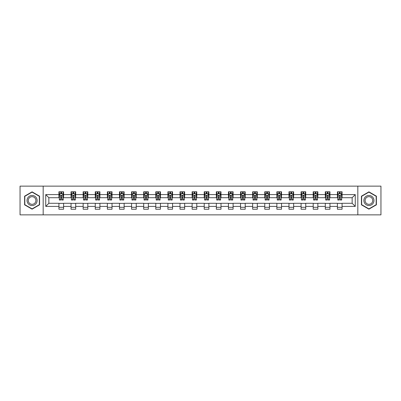 <?xml version="1.0" encoding="UTF-8"?>
<svg xmlns="http://www.w3.org/2000/svg" width="401" height="401" viewBox="0 0 401 401"><rect width="100%" height="100%" fill="white"/><g stroke="black" fill="none" stroke-linecap="round" stroke-linejoin="round"><path stroke-width="0.6" d="M357.822 214.861L380.95 214.861L380.95 186.139L357.822 186.139L357.822 214.861L43.178 214.861L43.178 186.139L20.05 186.139L20.05 214.861L43.178 214.861M357.822 186.139L43.178 186.139M342.068 194.6L342.068 191.768L337.411 191.768L337.411 194.6L329.958 194.6L329.958 191.768L325.301 191.768L325.301 194.6L317.853 194.6L317.853 191.768L313.196 191.768L313.196 194.6L305.742 194.6L305.742 191.768L301.086 191.768L301.086 194.6L293.637 194.6L293.637 191.768L288.981 191.768L288.981 194.6L281.527 194.6L281.527 191.768L276.87 191.768L276.87 194.6L269.422 194.6L269.422 191.768L264.765 191.768L264.765 194.6L257.312 194.6L257.312 191.768L252.655 191.768L252.655 194.6L245.206 194.6L245.206 191.768L240.55 191.768L240.55 194.6L233.096 194.6L233.096 191.768L228.44 191.768L228.44 194.6L220.991 194.6L220.991 191.768L216.334 191.768L216.334 194.6L208.881 194.6L208.881 191.768L204.224 191.768L204.224 194.6L196.776 194.6L196.776 191.768L192.119 191.768L192.119 194.6L184.666 194.6L184.666 191.768L180.009 191.768L180.009 194.6L172.56 194.6L172.56 191.768L167.904 191.768L167.904 194.6L160.45 194.6L160.45 191.768L155.794 191.768L155.794 194.6L148.345 194.6L148.345 191.768L143.688 191.768L143.688 194.6L136.235 194.6L136.235 191.768L131.578 191.768L131.578 194.6L124.13 194.6L124.13 191.768L119.473 191.768L119.473 194.6L112.019 194.6L112.019 191.768L107.363 191.768L107.363 194.6L99.914 194.6L99.914 191.768L95.258 191.768L95.258 194.6L87.804 194.6L87.804 191.768L83.147 191.768L83.147 194.6L75.699 194.6L75.699 191.768L71.042 191.768L71.042 194.6L63.589 194.6L63.589 191.768L58.932 191.768L58.932 194.6L45.739 194.6L45.739 206.4L48.847 203.292L58.932 203.292L58.932 209.232L63.589 209.232L63.589 203.292L71.042 203.292L71.042 209.232L75.699 209.232L75.699 203.292L83.147 203.292L83.147 209.232L87.804 209.232L87.804 203.292L95.258 203.292L95.258 209.232L99.914 209.232L99.914 203.292L107.363 203.292L107.363 209.232L112.019 209.232L112.019 203.292L119.473 203.292L119.473 209.232L124.13 209.232L124.13 203.292L131.578 203.292L131.578 209.232L136.235 209.232L136.235 203.292L143.688 203.292L143.688 209.232L148.345 209.232L148.345 203.292L155.794 203.292L155.794 209.232L160.45 209.232L160.45 203.292L167.904 203.292L167.904 209.232L172.56 209.232L172.56 203.292L180.009 203.292L180.009 209.232L184.666 209.232L184.666 203.292L192.119 203.292L192.119 209.232L196.776 209.232L196.776 203.292L204.224 203.292L204.224 209.232L208.881 209.232L208.881 203.292L216.334 203.292L216.334 209.232L220.991 209.232L220.991 203.292L228.44 203.292L228.44 209.232L233.096 209.232L233.096 203.292L240.55 203.292L240.55 209.232L245.206 209.232L245.206 203.292L252.655 203.292L252.655 209.232L257.312 209.232L257.312 203.292L264.765 203.292L264.765 209.232L269.422 209.232L269.422 203.292L276.87 203.292L276.87 209.232L281.527 209.232L281.527 203.292L288.981 203.292L288.981 209.232L293.637 209.232L293.637 203.292L301.086 203.292L301.086 209.232L305.742 209.232L305.742 203.292L313.196 203.292L313.196 209.232L317.853 209.232L317.853 203.292L325.301 203.292L325.301 209.232L329.958 209.232L329.958 203.292L337.411 203.292L337.411 209.232L342.068 209.232L342.068 203.292L352.153 203.292L352.153 197.708L342.068 197.708L342.068 194.6L355.261 194.6L355.261 206.4L342.068 206.4M337.411 206.4L329.958 206.4M325.301 206.4L317.853 206.4M313.196 206.4L305.742 206.4M301.086 206.4L293.637 206.4M288.981 206.4L281.527 206.4M276.87 206.4L269.422 206.4M264.765 206.4L257.312 206.4M252.655 206.4L245.206 206.4M240.55 206.4L233.096 206.4M228.44 206.4L220.991 206.4M216.334 206.4L208.881 206.4M204.224 206.4L196.776 206.4M192.119 206.4L184.666 206.4M180.009 206.4L172.56 206.4M167.904 206.4L160.45 206.4M155.794 206.4L148.345 206.4M143.688 206.4L136.235 206.4M131.578 206.4L124.13 206.4M119.473 206.4L112.019 206.4M107.363 206.4L99.914 206.4M95.258 206.4L87.804 206.4M83.147 206.4L75.699 206.4M71.042 206.4L63.589 206.4M58.932 206.4L45.739 206.4M337.411 194.6L337.411 197.708L329.958 197.708L329.958 194.6M325.301 194.6L325.301 197.708L317.853 197.708L317.853 194.6M313.196 194.6L313.196 197.708L305.742 197.708L305.742 194.6M301.086 194.6L301.086 197.708L293.637 197.708L293.637 194.6M288.981 194.6L288.981 197.708L281.527 197.708L281.527 194.6M276.87 194.6L276.87 197.708L269.422 197.708L269.422 194.6M264.765 194.6L264.765 197.708L257.312 197.708L257.312 194.6M252.655 194.6L252.655 197.708L245.206 197.708L245.206 194.6M240.55 194.6L240.55 197.708L233.096 197.708L233.096 194.6M228.44 194.6L228.44 197.708L220.991 197.708L220.991 194.6M216.334 194.6L216.334 197.708L208.881 197.708L208.881 194.6M204.224 194.6L204.224 197.708L196.776 197.708L196.776 194.6M192.119 194.6L192.119 197.708L184.666 197.708L184.666 194.6M180.009 194.6L180.009 197.708L172.56 197.708L172.56 194.6M167.904 194.6L167.904 197.708L160.45 197.708L160.45 194.6M155.794 194.6L155.794 197.708L148.345 197.708L148.345 194.6M143.688 194.6L143.688 197.708L136.235 197.708L136.235 194.6M131.578 194.6L131.578 197.708L124.13 197.708L124.13 194.6M119.473 194.6L119.473 197.708L112.019 197.708L112.019 194.6M107.363 194.6L107.363 197.708L99.914 197.708L99.914 194.6M95.258 194.6L95.258 197.708L87.804 197.708L87.804 194.6M83.147 194.6L83.147 197.708L75.699 197.708L75.699 194.6M71.042 194.6L71.042 197.708L63.589 197.708L63.589 194.6M58.932 194.6L58.932 197.708L48.847 197.708L45.739 194.6M48.847 197.708L48.847 203.292M355.261 206.4L352.153 203.292M352.153 197.708L355.261 194.6M58.932 193.708L59.323 193.708M60.797 193.708L61.729 193.708M63.203 193.708L63.589 193.708M58.932 197.628L59.323 197.628M60.797 197.628L61.729 197.628M63.203 197.628L63.589 197.628M58.932 203.372L63.589 203.372M58.932 207.292L63.589 207.292M71.042 203.372L75.699 203.372M71.042 207.292L75.699 207.292M71.042 193.708L71.428 193.708M72.907 193.708L73.834 193.708M75.313 193.708L75.699 193.708M71.042 197.628L71.428 197.628M72.907 197.628L73.834 197.628M75.313 197.628L75.699 197.628M83.147 203.372L87.804 203.372M83.147 207.292L87.804 207.292M83.147 193.708L83.538 193.708M85.012 193.708L85.944 193.708M87.418 193.708L87.804 193.708M83.147 197.628L83.538 197.628M85.012 197.628L85.944 197.628M87.418 197.628L87.804 197.628M95.258 203.372L99.914 203.372M95.258 207.292L99.914 207.292M95.258 193.708L95.644 193.708M97.117 193.708L98.05 193.708M99.523 193.708L99.914 193.708M95.258 197.628L95.644 197.628M97.117 197.628L98.05 197.628M99.523 197.628L99.914 197.628M107.363 203.372L112.019 203.372M107.363 207.292L112.019 207.292M107.363 193.708L107.754 193.708M109.227 193.708L110.16 193.708M111.633 193.708L112.019 193.708M107.363 197.628L107.754 197.628M109.227 197.628L110.16 197.628M111.633 197.628L112.019 197.628M119.473 203.372L124.13 203.372M119.473 207.292L124.13 207.292M119.473 193.708L119.859 193.708M121.333 193.708L122.265 193.708M123.739 193.708L124.13 193.708M119.473 197.628L119.859 197.628M121.333 197.628L122.265 197.628M123.739 197.628L124.13 197.628M131.578 203.372L136.235 203.372M131.578 207.292L136.235 207.292M131.578 193.708L131.969 193.708M133.443 193.708L134.375 193.708M135.849 193.708L136.235 193.708M131.578 197.628L131.969 197.628M133.443 197.628L134.375 197.628M135.849 197.628L136.235 197.628M143.688 203.372L148.345 203.372M143.688 207.292L148.345 207.292M143.688 193.708L144.074 193.708M145.548 193.708L146.48 193.708M147.954 193.708L148.345 193.708M143.688 197.628L144.074 197.628M145.548 197.628L146.48 197.628M147.954 197.628L148.345 197.628M155.794 203.372L160.45 203.372M155.794 207.292L160.45 207.292M155.794 193.708L156.184 193.708M157.658 193.708L158.59 193.708M160.064 193.708L160.45 193.708M155.794 197.628L156.184 197.628M157.658 197.628L158.59 197.628M160.064 197.628L160.45 197.628M167.904 203.372L172.56 203.372M167.904 207.292L172.56 207.292M167.904 193.708L168.29 193.708M169.763 193.708L170.696 193.708M172.169 193.708L172.56 193.708M167.904 197.628L168.29 197.628M169.763 197.628L170.696 197.628M172.169 197.628L172.56 197.628M180.009 203.372L184.666 203.372M180.009 207.292L184.666 207.292M180.009 193.708L180.4 193.708M181.874 193.708L182.806 193.708M184.28 193.708L184.666 193.708M180.009 197.628L180.4 197.628M181.874 197.628L182.806 197.628M184.28 197.628L184.666 197.628M192.119 203.372L196.776 203.372M192.119 207.292L196.776 207.292M192.119 193.708L192.505 193.708M193.979 193.708L194.911 193.708M196.385 193.708L196.776 193.708M192.119 197.628L192.505 197.628M193.979 197.628L194.911 197.628M196.385 197.628L196.776 197.628M204.224 203.372L208.881 203.372M204.224 207.292L208.881 207.292M204.224 193.708L204.615 193.708M206.089 193.708L207.021 193.708M208.495 193.708L208.881 193.708M204.224 197.628L204.615 197.628M206.089 197.628L207.021 197.628M208.495 197.628L208.881 197.628M216.334 203.372L220.991 203.372M216.334 207.292L220.991 207.292M216.334 193.708L216.72 193.708M218.194 193.708L219.126 193.708M220.6 193.708L220.991 193.708M216.334 197.628L216.72 197.628M218.194 197.628L219.126 197.628M220.6 197.628L220.991 197.628M228.44 203.372L233.096 203.372M228.44 207.292L233.096 207.292M228.44 193.708L228.831 193.708M230.304 193.708L231.237 193.708M232.71 193.708L233.096 193.708M228.44 197.628L228.831 197.628M230.304 197.628L231.237 197.628M232.71 197.628L233.096 197.628M240.55 203.372L245.206 203.372M240.55 207.292L245.206 207.292M240.55 193.708L240.936 193.708M242.41 193.708L243.342 193.708M244.816 193.708L245.206 193.708M240.55 197.628L240.936 197.628M242.41 197.628L243.342 197.628M244.816 197.628L245.206 197.628M252.655 203.372L257.312 203.372M252.655 207.292L257.312 207.292M252.655 193.708L253.046 193.708M254.52 193.708L255.452 193.708M256.926 193.708L257.312 193.708M252.655 197.628L253.046 197.628M254.52 197.628L255.452 197.628M256.926 197.628L257.312 197.628M264.765 203.372L269.422 203.372M264.765 207.292L269.422 207.292M264.765 193.708L265.151 193.708M266.625 193.708L267.557 193.708M269.031 193.708L269.422 193.708M264.765 197.628L265.151 197.628M266.625 197.628L267.557 197.628M269.031 197.628L269.422 197.628M276.87 203.372L281.527 203.372M276.87 207.292L281.527 207.292M276.87 193.708L277.261 193.708M278.735 193.708L279.667 193.708M281.141 193.708L281.527 193.708M276.87 197.628L277.261 197.628M278.735 197.628L279.667 197.628M281.141 197.628L281.527 197.628M288.981 203.372L293.637 203.372M288.981 207.292L293.637 207.292M288.981 193.708L289.367 193.708M290.84 193.708L291.773 193.708M293.246 193.708L293.637 193.708M288.981 197.628L289.367 197.628M290.84 197.628L291.773 197.628M293.246 197.628L293.637 197.628M301.086 203.372L305.742 203.372M301.086 207.292L305.742 207.292M301.086 193.708L301.477 193.708M302.95 193.708L303.883 193.708M305.356 193.708L305.742 193.708M301.086 197.628L301.477 197.628M302.95 197.628L303.883 197.628M305.356 197.628L305.742 197.628M313.196 203.372L317.853 203.372M313.196 207.292L317.853 207.292M313.196 193.708L313.582 193.708M315.056 193.708L315.988 193.708M317.462 193.708L317.853 193.708M313.196 197.628L313.582 197.628M315.056 197.628L315.988 197.628M317.462 197.628L317.853 197.628M325.301 203.372L329.958 203.372M325.301 207.292L329.958 207.292M325.301 193.708L325.687 193.708M327.166 193.708L328.093 193.708M329.572 193.708L329.958 193.708M325.301 197.628L325.687 197.628M327.166 197.628L328.093 197.628M329.572 197.628L329.958 197.628M337.411 203.372L342.068 203.372M337.411 207.292L342.068 207.292M337.411 193.708L337.797 193.708M339.271 193.708L340.203 193.708M341.677 193.708L342.068 193.708M337.411 197.628L337.797 197.628M339.271 197.628L340.203 197.628M341.677 197.628L342.068 197.628M32.08 209.147L39.569 204.826L39.569 196.174L32.08 191.853L24.591 196.174L24.591 204.826L32.08 209.147M376.409 196.174L368.92 191.853L361.431 196.174L361.431 204.826L368.92 209.147L376.409 204.826L376.409 196.174M61.729 192.776L60.797 192.776M63.203 199.061L61.729 199.061L61.729 200.034L63.203 200.034L63.203 195.302L62.426 193.748L60.1 193.748L59.323 195.302L59.323 200.034L60.797 200.034L60.797 199.061L59.323 199.061M59.323 195.302L59.323 191.768M63.203 195.302L63.203 191.768M60.797 193.748L60.797 191.768M61.729 191.768L61.729 193.748M61.729 199.061L61.729 195.883C61.418 195.282 61.107 195.282 60.797 195.883L60.797 199.061M36.451 203.021A5.043 5.043 0 0 0 34.601 196.129A5.043 5.043 0 0 0 27.709 197.979A5.043 5.043 0 0 0 29.559 204.871A5.043 5.043 0 0 0 36.451 203.021M35.388 202.41A3.82 3.82 0 0 0 33.99 197.192A3.82 3.82 0 0 0 28.772 198.59A3.82 3.82 0 0 0 30.17 203.808A3.82 3.82 0 0 0 35.388 202.41M24.822 204.69L24.822 196.31L32.08 192.119L39.338 196.31L39.338 204.69L32.08 208.881L24.822 204.69M368.92 195.457A5.043 5.043 0 0 0 363.877 200.5A5.043 5.043 0 0 0 368.92 205.543A5.043 5.043 0 0 0 373.963 200.5A5.043 5.043 0 0 0 368.92 195.457M368.92 196.68A3.82 3.82 0 0 0 365.1 200.5A3.82 3.82 0 0 0 368.92 204.32A3.82 3.82 0 0 0 372.74 200.5A3.82 3.82 0 0 0 368.92 196.68M376.178 204.69L368.92 208.881L361.662 204.69L361.662 196.31L368.92 192.119L376.178 196.31L376.178 204.69M73.834 192.776L72.907 192.776M75.313 199.061L73.834 199.061L73.834 200.034L75.313 200.034L75.313 195.302L74.536 193.748L72.205 193.748L71.428 195.302L71.428 200.034L72.907 200.034L72.907 199.061L71.428 199.061M71.428 195.302L71.428 191.768M75.313 195.302L75.313 191.768M72.907 193.748L72.907 191.768M73.834 191.768L73.834 193.748M73.834 199.061L73.834 195.883C73.523 195.282 73.218 195.282 72.907 195.883L72.907 199.061M85.944 192.776L85.012 192.776M87.418 199.061L85.944 199.061L85.944 200.034L87.418 200.034L87.418 195.302L86.641 193.748L84.315 193.748L83.538 195.302L83.538 200.034L85.012 200.034L85.012 199.061L83.538 199.061M83.538 195.302L83.538 191.768M87.418 195.302L87.418 191.768M85.012 193.748L85.012 191.768M85.944 191.768L85.944 193.748M85.944 199.061L85.944 195.883C85.634 195.282 85.323 195.282 85.012 195.883L85.012 199.061M98.05 192.776L97.117 192.776M99.523 199.061L98.05 199.061L98.05 200.034L99.523 200.034L99.523 195.302L98.751 193.748L96.42 193.748L95.644 195.302L95.644 200.034L97.117 200.034L97.117 199.061L95.644 199.061M95.644 195.302L95.644 191.768M99.523 195.302L99.523 191.768M97.117 193.748L97.117 191.768M98.05 191.768L98.05 193.748M98.05 199.061L98.05 195.883C97.739 195.282 97.433 195.282 97.117 195.883L97.117 199.061M110.16 192.776L109.227 192.776M111.633 199.061L110.16 199.061L110.16 200.034L111.633 200.034L111.633 195.302L110.856 193.748L108.531 193.748L107.754 195.302L107.754 200.034L109.227 200.034L109.227 199.061L107.754 199.061M107.754 195.302L107.754 191.768M111.633 195.302L111.633 191.768M109.227 193.748L109.227 191.768M110.16 191.768L110.16 193.748M110.16 199.061L110.16 195.883C109.849 195.282 109.538 195.282 109.227 195.883L109.227 199.061M122.265 192.776L121.333 192.776M123.739 199.061L122.265 199.061L122.265 200.034L123.739 200.034L123.739 195.302L122.967 193.748L120.636 193.748L119.859 195.302L119.859 200.034L121.333 200.034L121.333 199.061L119.859 199.061M119.859 195.302L119.859 191.768M123.739 195.302L123.739 191.768M121.333 193.748L121.333 191.768M122.265 191.768L122.265 193.748M122.265 199.061L122.265 195.883C121.954 195.282 121.643 195.282 121.333 195.883L121.333 199.061M134.375 192.776L133.443 192.776M135.849 199.061L134.375 199.061L134.375 200.034L135.849 200.034L135.849 195.302L135.072 193.748L132.746 193.748L131.969 195.302L131.969 200.034L133.443 200.034L133.443 199.061L131.969 199.061M131.969 195.302L131.969 191.768M135.849 195.302L135.849 191.768M133.443 193.748L133.443 191.768M134.375 191.768L134.375 193.748M134.375 199.061L134.375 195.883C134.064 195.282 133.754 195.282 133.443 195.883L133.443 199.061M146.48 192.776L145.548 192.776M147.954 199.061L146.48 199.061L146.48 200.034L147.954 200.034L147.954 195.302L147.182 193.748L144.851 193.748L144.074 195.302L144.074 200.034L145.548 200.034L145.548 199.061L144.074 199.061M144.074 195.302L144.074 191.768M147.954 195.302L147.954 191.768M145.548 193.748L145.548 191.768M146.48 191.768L146.48 193.748M146.48 199.061L146.48 195.883C146.17 195.282 145.859 195.282 145.548 195.883L145.548 199.061M158.59 192.776L157.658 192.776M160.064 199.061L158.59 199.061L158.59 200.034L160.064 200.034L160.064 195.302L159.287 193.748L156.961 193.748L156.184 195.302L156.184 200.034L157.658 200.034L157.658 199.061L156.184 199.061M156.184 195.302L156.184 191.768M160.064 195.302L160.064 191.768M157.658 193.748L157.658 191.768M158.59 191.768L158.59 193.748M158.59 199.061L158.59 195.883C158.28 195.282 157.969 195.282 157.658 195.883L157.658 199.061M170.696 192.776L169.763 192.776M172.169 199.061L170.696 199.061L170.696 200.034L172.169 200.034L172.169 195.302L171.397 193.748L169.067 193.748L168.29 195.302L168.29 200.034L169.763 200.034L169.763 199.061L168.29 199.061M168.29 195.302L168.29 191.768M172.169 195.302L172.169 191.768M169.763 193.748L169.763 191.768M170.696 191.768L170.696 193.748M170.696 199.061L170.696 195.883C170.385 195.282 170.074 195.282 169.763 195.883L169.763 199.061M182.806 192.776L181.874 192.776M184.28 199.061L182.806 199.061L182.806 200.034L184.28 200.034L184.28 195.302L183.503 193.748L181.177 193.748L180.4 195.302L180.4 200.034L181.874 200.034L181.874 199.061L180.4 199.061M180.4 195.302L180.4 191.768M184.28 195.302L184.28 191.768M181.874 193.748L181.874 191.768M182.806 191.768L182.806 193.748M182.806 199.061L182.806 195.883C182.495 195.282 182.184 195.282 181.874 195.883L181.874 199.061M194.911 192.776L193.979 192.776M196.385 199.061L194.911 199.061L194.911 200.034L196.385 200.034L196.385 195.302L195.613 193.748L193.282 193.748L192.505 195.302L192.505 200.034L193.979 200.034L193.979 199.061L192.505 199.061M192.505 195.302L192.505 191.768M196.385 195.302L196.385 191.768M193.979 193.748L193.979 191.768M194.911 191.768L194.911 193.748M194.911 199.061L194.911 195.883C194.6 195.282 194.29 195.282 193.979 195.883L193.979 199.061M207.021 192.776L206.089 192.776M208.495 199.061L207.021 199.061L207.021 200.034L208.495 200.034L208.495 195.302L207.718 193.748L205.387 193.748L204.615 195.302L204.615 200.034L206.089 200.034L206.089 199.061L204.615 199.061M204.615 195.302L204.615 191.768M208.495 195.302L208.495 191.768M206.089 193.748L206.089 191.768M207.021 191.768L207.021 193.748M207.021 199.061L207.021 195.883C206.71 195.282 206.4 195.282 206.089 195.883L206.089 199.061M219.126 192.776L218.194 192.776M220.6 199.061L219.126 199.061L219.126 200.034L220.6 200.034L220.6 195.302L219.823 193.748L217.497 193.748L216.72 195.302L216.72 200.034L218.194 200.034L218.194 199.061L216.72 199.061M216.72 195.302L216.72 191.768M220.6 195.302L220.6 191.768M218.194 193.748L218.194 191.768M219.126 191.768L219.126 193.748M219.126 199.061L219.126 195.883C218.816 195.282 218.505 195.282 218.194 195.883L218.194 199.061M231.237 192.776L230.304 192.776M232.71 199.061L231.237 199.061L231.237 200.034L232.71 200.034L232.71 195.302L231.933 193.748L229.603 193.748L228.831 195.302L228.831 200.034L230.304 200.034L230.304 199.061L228.831 199.061M228.831 195.302L228.831 191.768M232.71 195.302L232.71 191.768M230.304 193.748L230.304 191.768M231.237 191.768L231.237 193.748M231.237 199.061L231.237 195.883C230.926 195.282 230.615 195.282 230.304 195.883L230.304 199.061M243.342 192.776L242.41 192.776M244.816 199.061L243.342 199.061L243.342 200.034L244.816 200.034L244.816 195.302L244.039 193.748L241.713 193.748L240.936 195.302L240.936 200.034L242.41 200.034L242.41 199.061L240.936 199.061M240.936 195.302L240.936 191.768M244.816 195.302L244.816 191.768M242.41 193.748L242.41 191.768M243.342 191.768L243.342 193.748M243.342 199.061L243.342 195.883C243.031 195.282 242.72 195.282 242.41 195.883L242.41 199.061M255.452 192.776L254.52 192.776M256.926 199.061L255.452 199.061L255.452 200.034L256.926 200.034L256.926 195.302L256.149 193.748L253.818 193.748L253.046 195.302L253.046 200.034L254.52 200.034L254.52 199.061L253.046 199.061M253.046 195.302L253.046 191.768M256.926 195.302L256.926 191.768M254.52 193.748L254.52 191.768M255.452 191.768L255.452 193.748M255.452 199.061L255.452 195.883C255.141 195.282 254.83 195.282 254.52 195.883L254.52 199.061M267.557 192.776L266.625 192.776M269.031 199.061L267.557 199.061L267.557 200.034L269.031 200.034L269.031 195.302L268.254 193.748L265.928 193.748L265.151 195.302L265.151 200.034L266.625 200.034L266.625 199.061L265.151 199.061M265.151 195.302L265.151 191.768M269.031 195.302L269.031 191.768M266.625 193.748L266.625 191.768M267.557 191.768L267.557 193.748M267.557 199.061L267.557 195.883C267.246 195.282 266.936 195.282 266.625 195.883L266.625 199.061M279.667 192.776L278.735 192.776M281.141 199.061L279.667 199.061L279.667 200.034L281.141 200.034L281.141 195.302L280.364 193.748L278.033 193.748L277.261 195.302L277.261 200.034L278.735 200.034L278.735 199.061L277.261 199.061M277.261 195.302L277.261 191.768M281.141 195.302L281.141 191.768M278.735 193.748L278.735 191.768M279.667 191.768L279.667 193.748M279.667 199.061L279.667 195.883C279.357 195.282 279.046 195.282 278.735 195.883L278.735 199.061M291.773 192.776L290.84 192.776M293.246 199.061L291.773 199.061L291.773 200.034L293.246 200.034L293.246 195.302L292.469 193.748L290.144 193.748L289.367 195.302L289.367 200.034L290.84 200.034L290.84 199.061L289.367 199.061M289.367 195.302L289.367 191.768M293.246 195.302L293.246 191.768M290.84 193.748L290.84 191.768M291.773 191.768L291.773 193.748M291.773 199.061L291.773 195.883C291.462 195.282 291.151 195.282 290.84 195.883L290.84 199.061M303.883 192.776L302.95 192.776M305.356 199.061L303.883 199.061L303.883 200.034L305.356 200.034L305.356 195.302L304.58 193.748L302.249 193.748L301.477 195.302L301.477 200.034L302.95 200.034L302.95 199.061L301.477 199.061M301.477 195.302L301.477 191.768M305.356 195.302L305.356 191.768M302.95 193.748L302.95 191.768M303.883 191.768L303.883 193.748M303.883 199.061L303.883 195.883C303.572 195.282 303.261 195.282 302.95 195.883L302.95 199.061M315.988 192.776L315.056 192.776M317.462 199.061L315.988 199.061L315.988 200.034L317.462 200.034L317.462 195.302L316.685 193.748L314.359 193.748L313.582 195.302L313.582 200.034L315.056 200.034L315.056 199.061L313.582 199.061M313.582 195.302L313.582 191.768M317.462 195.302L317.462 191.768M315.056 193.748L315.056 191.768M315.988 191.768L315.988 193.748M315.988 199.061L315.988 195.883C315.677 195.282 315.366 195.282 315.056 195.883L315.056 199.061M328.093 192.776L327.166 192.776M329.572 199.061L328.093 199.061L328.093 200.034L329.572 200.034L329.572 195.302L328.795 193.748L326.464 193.748L325.687 195.302L325.687 200.034L327.166 200.034L327.166 199.061L325.687 199.061M325.687 195.302L325.687 191.768M329.572 195.302L329.572 191.768M327.166 193.748L327.166 191.768M328.093 191.768L328.093 193.748M328.093 199.061L328.093 195.883C327.787 195.282 327.477 195.282 327.166 195.883L327.166 199.061M340.203 192.776L339.271 192.776M341.677 199.061L340.203 199.061L340.203 200.034L341.677 200.034L341.677 195.302L340.9 193.748L338.574 193.748L337.797 195.302L337.797 200.034L339.271 200.034L339.271 199.061L337.797 199.061M337.797 195.302L337.797 191.768M341.677 195.302L341.677 191.768M339.271 193.748L339.271 191.768M340.203 191.768L340.203 193.748M340.203 199.061L340.203 195.883C339.893 195.282 339.582 195.282 339.271 195.883L339.271 199.061M63.183 195.262L59.343 195.262M59.323 193.838L60.05 193.838M62.471 193.838L63.203 193.838M60.797 196.981L59.323 196.981M63.203 196.981L61.729 196.981M61.729 193.272L60.797 193.272M75.293 195.262L71.448 195.262M71.428 193.838L72.16 193.838M74.581 193.838L75.313 193.838M72.907 196.981L71.428 196.981M75.313 196.981L73.834 196.981M73.834 193.272L72.907 193.272M87.398 195.262L83.558 195.262M83.538 193.838L84.265 193.838M86.686 193.838L87.418 193.838M85.012 196.981L83.538 196.981M87.418 196.981L85.944 196.981M85.944 193.272L85.012 193.272M99.508 195.262L95.664 195.262M95.644 193.838L96.375 193.838M98.796 193.838L99.523 193.838M97.117 196.981L95.644 196.981M99.523 196.981L98.05 196.981M98.05 193.272L97.117 193.272M111.613 195.262L107.774 195.262M107.754 193.838L108.481 193.838M110.902 193.838L111.633 193.838M109.227 196.981L107.754 196.981M111.633 196.981L110.16 196.981M110.16 193.272L109.227 193.272M123.724 195.262L119.879 195.262M119.859 193.838L120.591 193.838M123.012 193.838L123.739 193.838M121.333 196.981L119.859 196.981M123.739 196.981L122.265 196.981M122.265 193.272L121.333 193.272M135.829 195.262L131.989 195.262M131.969 193.838L132.696 193.838M135.117 193.838L135.849 193.838M133.443 196.981L131.969 196.981M135.849 196.981L134.375 196.981M134.375 193.272L133.443 193.272M147.939 195.262L144.094 195.262M144.074 193.838L144.806 193.838M147.227 193.838L147.954 193.838M145.548 196.981L144.074 196.981M147.954 196.981L146.48 196.981M146.48 193.272L145.548 193.272M160.044 195.262L156.205 195.262M156.184 193.838L156.911 193.838M159.332 193.838L160.064 193.838M157.658 196.981L156.184 196.981M160.064 196.981L158.59 196.981M158.59 193.272L157.658 193.272M172.154 195.262L168.31 195.262M168.29 193.838L169.021 193.838M171.443 193.838L172.169 193.838M169.763 196.981L168.29 196.981M172.169 196.981L170.696 196.981M170.696 193.272L169.763 193.272M184.26 195.262L180.42 195.262M180.4 193.838L181.127 193.838M183.548 193.838L184.28 193.838M181.874 196.981L180.4 196.981M184.28 196.981L182.806 196.981M182.806 193.272L181.874 193.272M196.365 195.262L192.525 195.262M192.505 193.838L193.237 193.838M195.658 193.838L196.385 193.838M193.979 196.981L192.505 196.981M196.385 196.981L194.911 196.981M194.911 193.272L193.979 193.272M208.475 195.262L204.635 195.262M204.615 193.838L205.342 193.838M207.763 193.838L208.495 193.838M206.089 196.981L204.615 196.981M208.495 196.981L207.021 196.981M207.021 193.272L206.089 193.272M220.58 195.262L216.74 195.262M216.72 193.838L217.452 193.838M219.873 193.838L220.6 193.838M218.194 196.981L216.72 196.981M220.6 196.981L219.126 196.981M219.126 193.272L218.194 193.272M232.69 195.262L228.846 195.262M228.831 193.838L229.557 193.838M231.978 193.838L232.71 193.838M230.304 196.981L228.831 196.981M232.71 196.981L231.237 196.981M231.237 193.272L230.304 193.272M244.795 195.262L240.956 195.262M240.936 193.838L241.668 193.838M244.089 193.838L244.816 193.838M242.41 196.981L240.936 196.981M244.816 196.981L243.342 196.981M243.342 193.272L242.41 193.272M256.906 195.262L253.061 195.262M253.046 193.838L253.773 193.838M256.194 193.838L256.926 193.838M254.52 196.981L253.046 196.981M256.926 196.981L255.452 196.981M255.452 193.272L254.52 193.272M269.011 195.262L265.171 195.262M265.151 193.838L265.883 193.838M268.304 193.838L269.031 193.838M266.625 196.981L265.151 196.981M269.031 196.981L267.557 196.981M267.557 193.272L266.625 193.272M281.121 195.262L277.276 195.262M277.261 193.838L277.988 193.838M280.409 193.838L281.141 193.838M278.735 196.981L277.261 196.981M281.141 196.981L279.667 196.981M279.667 193.272L278.735 193.272M293.226 195.262L289.387 195.262M289.367 193.838L290.098 193.838M292.519 193.838L293.246 193.838M290.84 196.981L289.367 196.981M293.246 196.981L291.773 196.981M291.773 193.272L290.84 193.272M305.336 195.262L301.492 195.262M301.477 193.838L302.204 193.838M304.625 193.838L305.356 193.838M302.95 196.981L301.477 196.981M305.356 196.981L303.883 196.981M303.883 193.272L302.95 193.272M317.442 195.262L313.602 195.262M313.582 193.838L314.314 193.838M316.735 193.838L317.462 193.838M315.056 196.981L313.582 196.981M317.462 196.981L315.988 196.981M315.988 193.272L315.056 193.272M329.552 195.262L325.707 195.262M325.687 193.838L326.419 193.838M328.84 193.838L329.572 193.838M327.166 196.981L325.687 196.981M329.572 196.981L328.093 196.981M328.093 193.272L327.166 193.272M341.657 195.262L337.817 195.262M337.797 193.838L338.529 193.838M340.95 193.838L341.677 193.838M339.271 196.981L337.797 196.981M341.677 196.981L340.203 196.981M340.203 193.272L339.271 193.272"/></g></svg>
